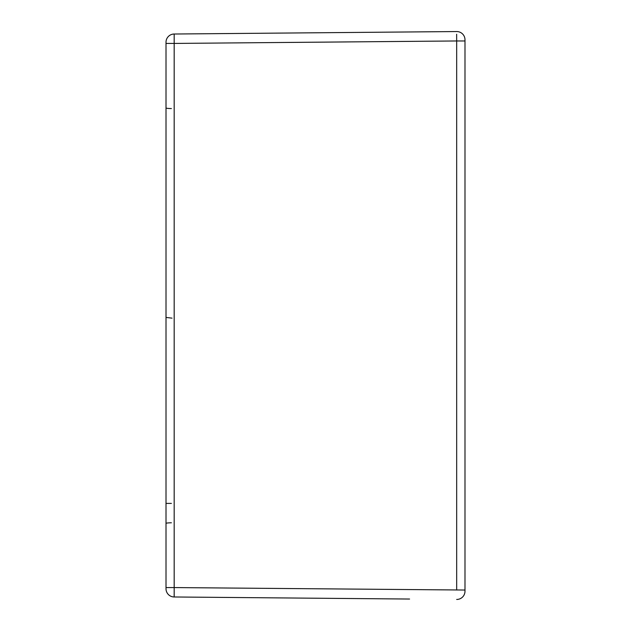 <?xml version="1.0" encoding="UTF-8"?>
<svg xmlns="http://www.w3.org/2000/svg" width="631" height="631" viewBox="0 0 631 631"><rect width="100%" height="100%" fill="white"/><g stroke="black" fill="none" stroke-linecap="round" stroke-linejoin="round"><path stroke-width="0.95" d="M456.678 590.032L456.678 40.968L174.18 43.429L174.18 587.571L166.008 587.571L166.008 588.747L166.008 42.253A8.242 8.242 180 0 1 174.18 34.019L456.678 31.55A8.242 8.242 180 0 1 464.992 39.792L464.992 591.208L464.992 590.032L174.18 587.571L174.18 596.981L409.582 599.04M437.843 31.716L362.517 32.37M456.678 599.45A8.242 8.242 0 0 0 464.992 591.208M166.008 588.747A8.242 8.242 0 0 0 174.18 596.981L174.148 594.221M166.008 523.414A5.884 0.631 180 0 1 171.387 522.783M171.387 108.564A5.884 0.631 180 0 1 166.008 107.933M166.008 503.404L171.387 503.404M172.034 318.142L166.008 317.432M174.18 34.019L174.18 43.429L362.51 41.788M464.992 40.968L456.678 40.968L456.647 34.255M174.18 43.429L166.008 43.429M456.678 40.968L456.647 34.413"/></g></svg>

